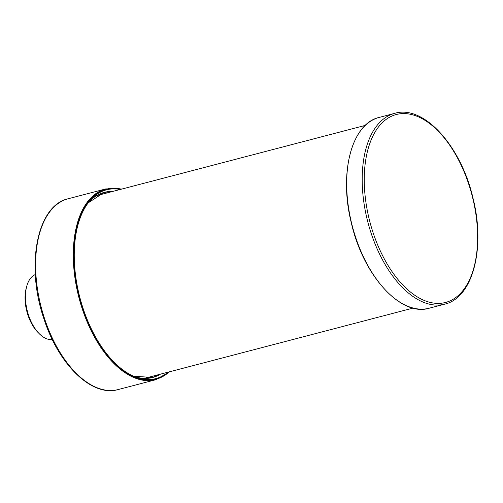 <?xml version="1.0" encoding="UTF-8"?>
<svg xmlns="http://www.w3.org/2000/svg" width="503" height="503" viewBox="0 0 503 503"><rect width="100%" height="100%" fill="white"/><g stroke="black" fill="none" stroke-linecap="round" stroke-linejoin="round"><path stroke-width="0.75" d="M35.311 274.575A33.676 18.29 75.3 0 0 26.734 286.289A33.676 18.29 75.3 0 0 28.514 315.117A33.676 18.29 75.3 0 0 39.096 333.546A33.676 18.29 75.3 0 0 52.306 339.563M39.096 333.546L37.788 332.213A31.444 17.083 -104.7 0 1 27.91 315.01A31.444 17.083 -104.7 0 1 26.25 288.093L26.734 286.289M145.002 378.338A95.476 51.866 75.3 0 0 145.442 378.086M97.657 195.384A95.476 51.866 75.3 0 0 97.154 195.378M167.983 372.189A97.576 53.004 -104.7 0 1 134.923 376.791A97.576 53.004 -104.7 0 1 83.121 308.528A97.576 53.004 -104.7 0 1 89.119 201.665A97.576 53.004 -104.7 0 1 120.198 189.486M169.756 371.73L155.785 379.721A98.619 53.576 -104.7 0 1 82.259 308.88A98.619 53.576 -104.7 0 1 105.882 188.895L68.213 198.748A98.619 53.576 75.3 0 0 44.591 318.732A98.619 53.576 75.3 0 0 118.123 389.574C91.955 397.295 58.555 364.694 43.924 318.827C25.458 265.697 36.933 205.419 68.213 198.748M160.482 374.157A95.671 51.972 -104.7 0 1 133.54 376.213L152.063 377.439A95.476 51.866 75.3 0 0 159.212 374.484M111.427 191.781A95.476 51.866 75.3 0 0 103.744 192.706L88.195 202.854M121.456 189.159A98.204 53.343 75.3 0 0 82.806 308.685A98.204 53.343 75.3 0 0 169.241 371.862M88.201 202.847A95.671 51.972 -104.7 0 1 112.697 191.448M472.87 198.622A97.154 52.777 75.3 0 0 375.345 131.566A97.154 52.777 75.3 0 0 414.566 295.116A97.154 52.777 75.3 0 0 472.87 198.622M351.49 222.766A98.619 53.576 75.3 0 0 429.178 308.22C400.86 317.079 363.128 275.437 351.308 222.816C338.708 173.101 351.729 123.361 379.268 117.394A98.619 53.576 75.3 0 0 351.49 222.766M429.178 308.22L444.69 304.158A98.619 53.576 -104.7 0 1 367.907 222.301A98.619 53.576 -104.7 0 1 394.78 113.332L379.268 117.394M155.785 379.721L118.123 389.574M105.882 188.895L121.971 189.021M144.512 378.331L413.082 308.088M96.727 195.623L365.297 125.385M444.69 304.158C472.845 297.864 485.615 248.117 473.109 198.597C461.289 146.21 423.822 104.467 394.78 113.332"/></g></svg>

